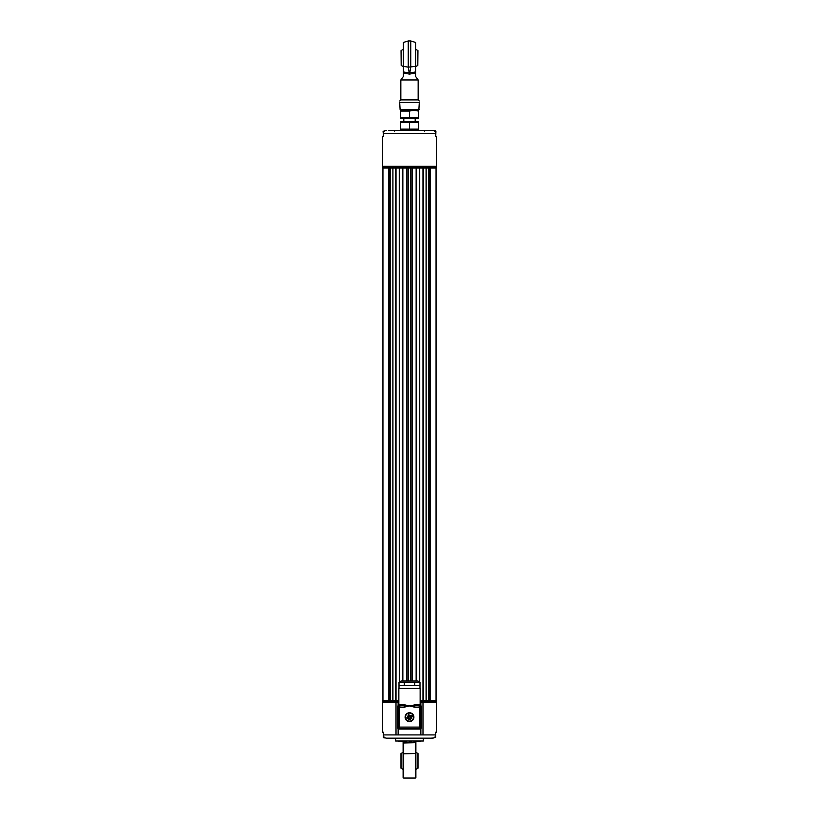 <?xml version="1.0" encoding="UTF-8"?>
<svg xmlns="http://www.w3.org/2000/svg" width="819" height="819" viewBox="0 0 819 819"><rect width="100%" height="100%" fill="white"/><g stroke="black" fill="none" stroke-linecap="round" stroke-linejoin="round"><path stroke-width="1.23" d="M420.147 700.542L426.177 700.542L426.177 168.008L426.115 700.542L430.139 700.542L430.139 168.008L436.056 168.008L436.056 700.542L430.139 700.542L430.2 168.008L382.944 168.008L382.944 700.542L388.861 700.542L388.8 168.008L388.861 700.542L389.731 700.542L389.731 168.008M398.853 700.542L392.823 700.542L392.885 168.008L392.823 700.542L389.731 700.542M399.262 168.008L399.283 682.063L399.262 168.008M406.48 168.008L406.48 680.947L406.48 168.008M408.343 168.008L408.343 680.947L408.333 168.008M410.667 168.008L410.657 680.947L410.667 168.008M428.767 700.542L428.767 168.008M422.983 700.542L422.983 168.008M416.144 680.947L416.144 168.008M402.856 680.947L402.856 168.008M396.017 700.542L396.017 168.008M390.233 700.542L390.233 168.008M415.888 769.461L418.018 768.161L418.018 753.562L415.888 752.262M403.112 752.262L400.982 753.562L400.982 768.161L403.112 769.461M419.993 685.483L399.007 685.483L399.007 682.217L419.993 682.217L419.993 688.329M399.007 682.217L401.218 680.947L417.782 680.947L419.993 682.217M414.752 682.217L414.752 685.483M404.248 685.483L404.248 682.217M398.853 702.241L396.007 702.241L396.007 734.909L422.993 734.909L422.993 702.241L420.864 702.241L420.864 705.64M420.147 702.241L420.864 702.241M396.007 702.241L382.657 702.241L382.657 732.206L383.251 732.206L383.251 734.909C383.466 736.905 384.582 738.001 386.599 738.175L432.401 738.175C434.408 738.001 435.524 736.916 435.749 734.909L435.749 732.206L436.343 732.206L436.343 702.241L422.993 702.241M433.374 738.032L430.661 738.175M425.051 738.175L423.341 738.175L423.341 741.011L395.659 741.011L395.659 738.175L393.949 738.175M386.599 738.175L388.339 738.175M406.265 741.666L405.507 741.451L406.265 741.666A0.706 0.645 -90 0 0 406.664 741.011M405.794 741.011A0.706 0.645 90 0 1 405.149 741.727A0.706 0.645 90 0 1 404.494 741.011M413.779 741.011A0.706 0.706 0 0 0 413.8 741.175L415.745 741.727A0.706 0.573 -90 0 1 415.161 741.011M416.318 741.011A0.706 0.573 -90 0 1 415.745 741.727A0.706 0.706 0 0 0 416.451 741.011M416.984 741.011L417.281 741.727L419.215 741.727L418.929 741.011M401.29 741.011L400.87 741.727L402.6 741.727L403.009 741.011M433.763 737.888L435.769 737.182L435.35 732.206M434.807 737.182L435.769 737.182M384.193 737.182L383.231 737.182L383.937 737.888L385.237 737.888M383.231 737.182L383.65 732.206M398.843 705.313A1.423 1.423 0 0 0 397.645 706.715L397.645 727.589A1.423 1.423 0 0 0 399.058 729.012L419.942 729.012A1.423 1.423 0 0 0 421.355 727.589L421.355 706.715A1.423 1.423 0 0 0 420.157 705.313M404.811 704.872A1.423 0.594 108.6 0 1 404.187 706.039L404.187 707.217L409.5 705.794L401.719 705.794A1.423 0.911 90 0 0 402.641 704.371L414.813 707.217L419.441 707.217L419.441 727.098L420.864 727.098L420.864 707.217L419.441 707.217L419.441 705.794L417.598 705.794L420.198 706.009A1.423 1.321 122.1 0 1 419.604 704.811L418.274 704.371L420.147 705.149L420.864 707.022M401.402 705.794L399.559 705.794L401.402 705.794M420.864 719.993L420.864 714.311M398.136 707.022L398.853 705.149L400.726 704.371L398.853 705.149L398.853 688.329L420.147 688.329L420.147 705.149M409.5 705.794L418.274 704.371A1.423 1.167 90 0 0 419.441 705.794L409.5 705.794M399.396 704.811A1.423 1.321 57.9 0 1 398.802 706.009L398.136 707.217A1.423 1.423 0 0 1 399.559 705.794L401.719 705.794L398.802 706.009L398.136 707.217L398.136 727.098L399.559 727.098L399.559 707.217L398.136 707.217A1.423 1.423 0 0 1 399.559 705.794L398.802 706.009L399.559 705.794A1.423 1.167 90 0 0 400.726 704.371L402.641 704.371M399.559 728.521L419.441 728.521L419.441 727.098L399.559 727.098L399.559 728.521A1.423 1.423 0 0 1 398.136 727.098A1.423 1.423 0 0 0 399.559 728.521M420.864 727.098A1.423 1.423 0 0 1 419.441 728.521A1.423 1.423 0 0 0 420.864 727.098M409.5 712.755A4.402 4.402 0 0 1 413.308 719.358A4.402 4.402 0 0 1 405.692 719.358A4.402 4.402 0 0 1 409.5 712.755M419.441 705.794A1.423 1.423 0 0 1 420.864 707.217A1.423 1.423 0 0 0 419.441 705.794L417.281 705.794A1.423 0.911 90 0 1 416.359 704.371M414.813 707.217L414.813 706.039A1.423 0.594 71.4 0 1 414.189 704.872M413.319 716.031A3.972 3.972 0 0 0 412.991 715.243L411.66 715.796L412.991 715.243A3.972 3.972 0 0 0 405.681 718.273L407.012 717.731L408.517 714.792L411.66 715.796L409.735 716.594L409.459 715.939L408.671 716.267L408.947 716.922L405.681 718.273A3.972 3.972 0 0 0 411.025 720.833A3.972 3.972 0 0 0 413.319 716.031L410.053 717.383L410.329 718.038L407.34 718.519C409.889 720.28 411.435 719.635 411.988 716.584L413.247 716.062M420.147 701.883L436.343 701.883L436.343 700.9L420.147 700.9M398.853 700.9L382.657 700.9L382.657 701.883L398.853 701.883M415.888 773.648L415.888 760.871M415.888 741.584L415.888 777.487L415.888 753.797L415.325 753.531L403.112 753.797L403.112 777.487L403.112 741.584L403.112 742.997L415.325 742.7L415.325 741.727M403.675 741.011A0.563 0.563 0 0 0 403.112 741.584A0.563 0.563 0 0 1 403.675 741.011L403.675 778.05L403.112 776.381M418.417 129.146L400.583 129.146L400.583 122.369L418.417 122.369L418.417 129.146M418.417 121.581L400.583 121.581M409.5 129.146L409.5 122.369M418.417 118.622L400.583 118.622M409.5 111.056L413.953 110.258L418.417 111.056L418.417 117.823L400.583 117.823L400.583 111.056L409.5 111.056L409.5 117.823M418.417 110.258L400.583 110.258M403.818 110.319L400.583 111.056M401.187 50.379L401.187 65.459L401.054 50.614L403.398 49.222M415.602 49.222L417.946 50.614L417.813 65.459L417.813 50.379M419.297 109.398L400.122 109.828L399.703 102.436C399.703 100.583 399.703 100.583 399.703 102.436C399.703 100.583 399.703 100.583 399.703 102.436L419.297 102.436C419.297 100.583 419.297 100.583 419.297 102.436C419.297 100.583 419.297 100.583 419.297 102.436L418.878 109.828L401.33 109.828M415.602 73.065L415.602 71.847A8.661 4.648 -168 0 1 409.879 72.215L409.5 74.099L415.602 73.065L415.602 76.454L418.161 79.945L418.161 99.887L400.839 99.887L399.703 101.013M403.398 73.065L403.398 71.847A8.661 4.648 168 0 0 409.121 72.215L409.5 74.099L403.398 73.065L403.398 76.454L400.839 79.945L400.839 99.887M403.398 71.847L403.398 42.445L408.251 40.95L408.251 67.158L415.602 66.349L415.602 42.445L410.749 40.95L410.749 67.158L409.879 72.215L409.121 72.215L408.251 67.158L403.398 66.349M415.602 71.847L415.602 66.349M435.749 133.64L383.251 133.64L383.251 136.333L382.657 136.333L382.657 166.298L436.343 166.298L436.343 136.333L435.749 136.333L435.749 133.64C435.534 131.634 434.418 130.549 432.401 130.375L388.339 130.375M432.401 130.375L430.661 130.375M393.949 130.375L394.656 131.081M383.251 133.64C383.466 131.634 384.582 130.549 386.599 130.375M436.199 166.667L382.657 166.667L382.657 167.649L436.343 167.649L436.199 166.667M434.807 131.368L435.913 131.368L435.206 130.661L433.763 130.661M385.237 130.661L383.087 131.368L383.517 136.333M384.193 131.368L383.087 131.368M429.269 700.542L429.269 168.008M428.869 700.542L428.869 168.008M426.075 700.542L426.075 168.008M423.443 700.542L423.443 168.008M423.054 700.542L423.054 168.008M419.717 682.063L419.717 168.008L419.737 682.073M419.563 681.971L419.563 168.008M416.533 680.947L416.533 168.008M416.185 680.947L416.185 168.008M412.52 680.947L412.52 168.008L412.52 680.947M412.264 680.947L412.264 168.008M410.964 680.947L410.964 168.008M408.036 680.947L408.036 168.008M406.736 680.947L406.736 168.008M402.815 680.947L402.815 168.008M402.467 680.947L402.467 168.008M399.437 681.971L399.437 168.008M395.946 700.542L395.946 168.008M395.557 700.542L395.557 168.008M392.925 700.542L392.925 168.008M390.131 700.542L390.131 168.008M417.885 768.396L417.885 753.316M401.115 753.316L401.115 768.396M420.864 728.675L420.864 734.909M398.136 728.675L398.136 734.909M398.136 702.241L398.136 705.64M422.993 734.909L435.749 734.909M383.251 734.909L396.007 734.909M398.976 741.011L398.904 741.727L401.719 741.727M420.802 741.011L420.096 741.727L420.167 741.011M416.728 741.461L416.4 741.727A0.706 0.706 0 0 1 416.072 741.645M409.664 741.011A0.706 0.706 90 0 0 410.37 741.727A0.706 0.706 0 0 1 409.664 741.011M410.37 741.727L410.585 741.727A0.706 0.706 0 0 0 411.302 741.011A0.706 0.706 -90 0 1 410.585 741.727A0.706 0.706 -90 0 1 409.879 741.011M399.785 741.727L401.023 741.727M401.402 704.371L400.726 704.371M399.559 705.794L399.559 707.217L404.187 707.217M415.888 777.487L415.325 778.05L415.325 742.7L415.888 742.997M418.161 79.945L400.839 79.945M435.913 131.368L435.749 135.913M399.007 688.329L399.007 685.483M398.198 741.011A0.706 0.706 0 0 0 398.904 741.727M406.429 741.594A0.706 0.706 0 0 0 406.726 741.011M404.432 741.011A0.706 0.706 0 0 0 405.149 741.727L405.937 741.727M416.564 741.011A0.706 0.706 0 0 0 417.281 741.727L416.4 741.727M419.215 741.727A0.706 0.706 0 0 0 419.932 741.011M402.6 741.727A0.706 0.706 0 0 0 403.112 741.492M400.163 741.011A0.706 0.706 0 0 0 400.87 741.727M420.198 706.009L420.864 707.217L420.198 706.009M415.325 778.05L403.675 778.05M415.182 121.14L415.182 119.052M403.818 121.14L403.818 119.052M417.67 130.375L418.417 129.945M401.33 130.375L400.583 129.945M401.187 65.459L403.398 66.615M415.602 66.615L417.813 65.459M418.161 99.887L419.297 101.013M410.749 40.95L408.251 40.95M424.344 131.081L425.051 130.375"/></g></svg>
